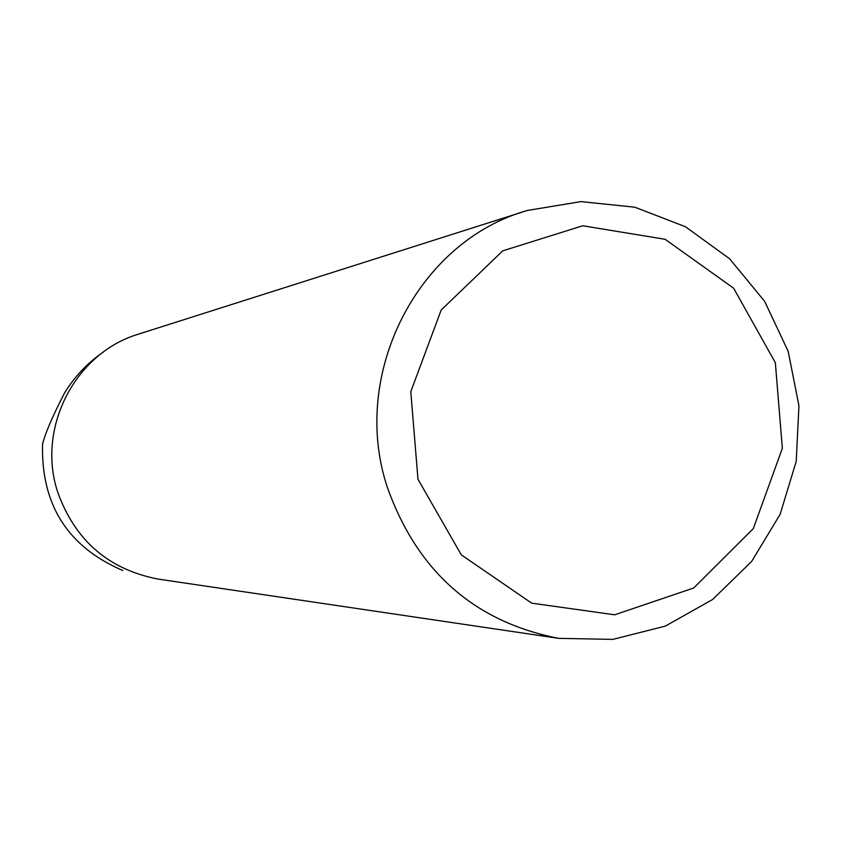 <?xml version="1.0" encoding="UTF-8"?>
<svg xmlns="http://www.w3.org/2000/svg" width="841" height="841" viewBox="0 0 841 841"><rect width="100%" height="100%" fill="white"/><g stroke="black" fill="none" stroke-linecap="round" stroke-linejoin="round"><path stroke-width="1.26" d="M103.632 351.843C87.79 362.671 74.765 376.358 64.568 392.905C52.52 416.327 45.183 433.378 42.555 444.069C41.02 504.768 67.795 546.923 122.891 570.534M387.354 487.36C417.409 571.544 474.492 621.867 558.613 638.351L612.858 639.391L665.315 626.114L712.59 599.507L751.665 561.41L780.122 514.356L796.206 461.394L798.95 405.888L788.196 351.359L764.606 301.267L729.631 258.797L685.447 226.734L634.818 207.201L580.984 201.609L527.465 210.45C417.914 241.083 349.583 374.161 387.354 487.36M523.396 211.743L137.493 334.445C74.481 353.777 36.321 428.847 57.829 492.49C75.217 540.563 108.594 569.42 157.961 579.06L159.401 579.281M417.977 479.254L461.288 554.85L531.67 603.155L614.676 614.803L693.688 588.006L753.336 528.558L782.351 448.285L775.339 362.702L733.657 288.232L665.115 239.296L582.781 225.766L502.771 250.828L441.199 310.003L410.786 391.675L417.977 479.254M157.961 579.06L558.613 638.351"/></g></svg>
